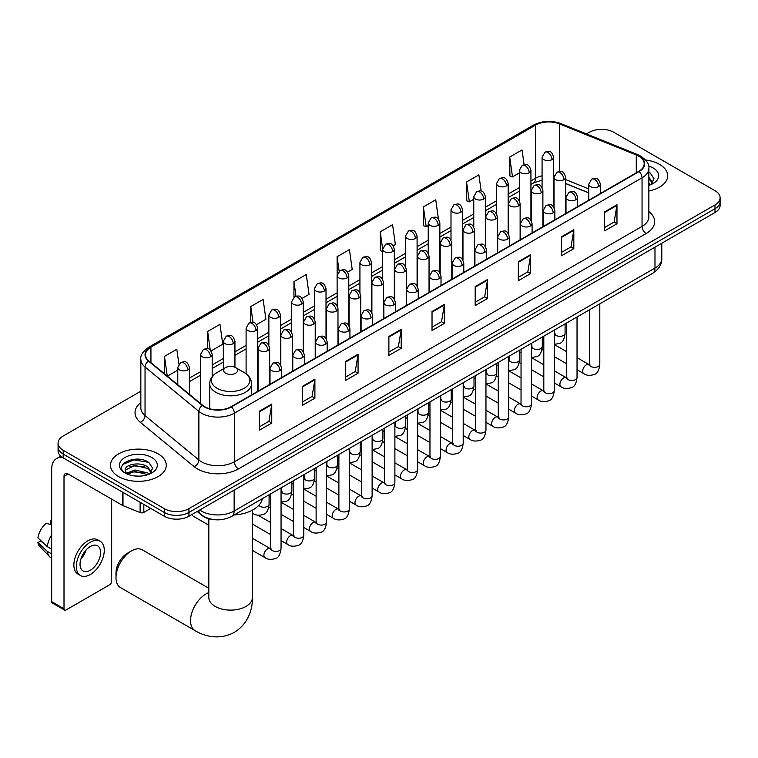 <?xml version="1.0" encoding="UTF-8"?>
<svg xmlns="http://www.w3.org/2000/svg" width="758" height="758" viewBox="0 0 758 758"><rect width="100%" height="100%" fill="white"/><g stroke="black" fill="none" stroke-linecap="round" stroke-linejoin="round"><path stroke-width="1.14" d="M588.767 192.939L565.658 183.607M215.064 519.751A17.434 10.062 180 0 1 201.998 515.478L197.156 511.489M140.846 391.194L63.179 436.03A17.434 10.062 0 0 0 58.072 443.155L58.072 450.745A17.434 10.062 0 0 0 63.179 457.86L164.278 516.236A17.434 10.062 0 0 0 188.941 516.236L714.993 212.524A17.434 10.062 0 0 0 720.1 205.399L720.1 201.609A17.434 10.062 0 0 1 714.993 208.725A17.434 10.062 0 0 0 720.1 201.609L720.1 197.81A17.434 10.062 0 0 0 714.993 190.694L613.895 132.318A17.434 10.062 0 0 0 589.231 132.318L586.446 133.929M58.072 443.155A17.434 10.062 0 0 0 63.179 450.271L164.278 508.637A17.434 10.062 0 0 0 188.941 508.637L188.941 512.436L714.993 208.725L188.941 512.436A17.434 10.062 0 0 1 164.278 512.436A17.434 10.062 0 0 0 188.941 512.436L188.941 516.236M63.179 450.271L63.179 454.07L164.278 512.436L63.179 454.07A17.434 10.062 0 0 1 58.072 446.945A17.434 10.062 0 0 0 63.179 454.07L63.179 457.86M659.507 164.353A27.894 16.108 0 0 0 645.579 159.985A27.894 16.108 0 0 1 659.507 164.353A27.894 16.108 0 0 1 667.684 175.742A27.894 16.108 0 0 0 659.507 164.353M158.119 453.834A27.894 16.108 0 0 0 127.714 450.337A27.894 16.108 0 0 0 110.488 465.223A27.894 16.108 0 0 0 118.665 476.611A27.894 16.108 0 0 0 149.07 480.098A27.894 16.108 0 0 0 166.286 465.223A27.894 16.108 0 0 0 158.119 453.834A27.894 16.108 0 0 0 127.714 450.337A27.894 16.108 0 0 0 110.488 465.223A27.894 16.108 0 0 0 118.665 476.611A27.894 16.108 0 0 0 149.07 480.098A27.894 16.108 0 0 0 166.286 465.223A27.894 16.108 0 0 0 158.119 453.834M638.757 156.167A18.599 10.735 180 0 1 644.205 163.756A18.599 10.735 180 0 1 638.757 171.355L231.067 406.733A18.599 10.735 180 0 1 202.68 405.293L148.852 360.912A18.599 10.735 180 0 1 145.489 354.753A18.599 10.735 180 0 1 150.937 347.164L535.584 125.089A18.599 10.735 180 0 1 559.404 123.886L636.275 154.964A18.599 10.735 180 0 1 638.757 156.167M639.089 155.977A19.064 11.01 0 0 0 636.54 154.746L559.669 123.668A19.064 11.01 0 0 0 535.262 124.899L150.615 346.974A19.064 11.01 0 0 0 148.473 361.073L202.301 405.454A19.064 11.01 0 0 0 231.398 406.923L639.089 171.545A19.064 11.01 0 0 0 639.089 155.977M259.425 411.187L259.425 430.174L271.752 423.059L271.752 404.071L259.425 411.187M259.425 426.801L268.919 421.325L271.705 404.706A4.652 2.681 -120 0 0 271.752 404.071M268.834 421.372L271.752 423.059M302.575 386.277L302.575 405.255L314.902 398.139L314.902 379.161L302.575 386.277M302.575 401.892L312.069 396.406L314.854 379.786A4.652 2.681 -120 0 0 314.902 379.161M311.993 396.453L314.902 398.139M345.733 361.367L345.733 380.345L358.06 373.23L358.06 354.242L345.733 361.367M345.733 376.982L355.227 371.496L358.013 354.877A4.652 2.681 -120 0 0 358.06 354.242M355.142 371.543L358.06 373.23M388.882 336.448L388.882 355.436L401.209 348.31L401.209 329.332L388.882 336.448M388.882 352.063L398.376 346.577L401.162 329.957A4.652 2.681 -120 0 0 401.209 329.332M398.291 346.633L401.209 348.31M604.647 211.88L604.647 230.858L616.974 223.743L616.974 204.764L604.647 211.88M604.647 227.495L614.141 222.009L616.927 205.39A4.652 2.681 -120 0 0 616.974 204.764M614.056 222.056L616.974 223.743M561.489 236.79L561.489 255.778L573.825 248.662L573.825 229.674L561.489 236.79M561.489 252.405L570.992 246.928L573.768 230.309A4.652 2.681 -120 0 0 573.825 229.674M570.907 246.975L573.825 248.662M518.339 261.709L518.339 280.687L530.666 273.572L530.666 254.593L518.339 261.709M518.339 277.324L527.833 271.838L530.619 255.219A4.652 2.681 -120 0 0 530.666 254.593M527.748 271.885L530.666 273.572M475.19 286.619L475.19 305.607L487.517 298.481L487.517 279.503L475.19 286.619M475.19 302.234L484.684 296.757L487.47 280.138A4.652 2.681 -120 0 0 487.517 279.503M484.599 296.804L487.517 298.481M432.032 311.538L432.032 330.516L444.368 323.401L444.368 304.413L432.032 311.538M432.032 327.153L441.535 321.667L444.311 305.048A4.652 2.681 -120 0 0 444.368 304.413M441.45 321.714L444.368 323.401M648.857 190.978A27.894 16.108 0 0 0 667.684 175.742A27.894 16.108 0 0 1 648.857 190.978M188.941 508.637L714.993 204.925A17.434 10.062 0 0 0 720.1 197.81M256.574 324.661L265.906 319.27L263.121 299.438L250.794 306.554L250.794 322.415M211.037 350.945L222.757 344.179L219.972 324.348L207.645 331.464L207.645 348.737M178.907 364.134L176.813 349.258L164.486 356.383L164.486 373.808M393.184 245.791L395.363 244.521L392.578 224.69L380.251 231.806L380.45 250.68M438.456 219.166L435.736 199.78L423.4 206.896L423.599 225.761M481.159 191.073L478.885 174.861L466.558 181.986L466.757 200.851M524.1 164.657L522.035 149.951L509.708 157.067L509.907 175.932M302.11 298.368L309.056 294.35L306.279 274.519L293.943 281.635L293.943 297.183M347.647 272.075L352.214 269.441L349.429 249.609L337.102 256.725L337.168 275.666M337.168 305.768L337.102 275.514M337.102 256.725L339.129 271.184M382.695 251.523L380.251 250.604M380.251 231.806L382.695 249.259A5.808 3.354 0 0 0 384.401 251.618A5.808 3.354 0 0 0 392.625 251.618A5.808 3.354 0 0 0 394.321 249.249C391.962 241.793 389.669 243.28 385.604 244.218A5.808 3.354 60 0 1 388.513 244.502A5.808 3.354 -120 0 1 392.625 251.618M423.4 206.896L426.185 226.727L428.232 225.543M426.185 226.727L423.4 225.695M466.558 181.986L469.344 201.817L473.769 199.259M469.344 201.817L466.558 200.775M509.708 157.067L512.493 176.898L519.306 172.966M512.493 176.898L509.708 175.865M293.943 281.635L295.99 296.198M250.794 306.554L253.02 322.415M207.645 331.464L210.25 350.092M167.347 376.167L177.789 370.141M164.486 356.383L167.253 376.082M648.857 183.341L650.61 184.725M648.857 184.857L649.35 185.189M648.857 177.315L652.846 182.678M648.857 178.822L652.543 183.066M648.857 185.35A18.95 10.944 0 0 0 653.178 183.474A18.95 10.944 0 0 0 653.178 168.011A18.95 10.944 0 0 0 648.64 166.068M651.056 184.535L654.021 178.708L650.269 173.051M648.857 172.341L650.013 172.881M115.993 577.624L115.993 572.877A15.984 9.229 -60 0 1 127.297 553.302L131.399 550.924A21.793 12.583 120 0 0 115.993 577.624A21.793 12.583 120 0 0 120.503 587.602L195.062 630.637A21.793 12.583 -60 0 1 191.717 613.175A21.793 12.583 -60 0 1 205.958 593.969A21.793 12.583 -60 0 1 208.82 592.623M225.685 373.249A6.974 4.027 0 0 0 235.548 373.249A6.974 4.027 0 0 0 235.548 367.554L244.209 372.557A19.225 11.095 0 0 1 244.209 388.248A19.225 11.095 0 0 1 217.025 388.248A19.225 11.095 0 0 1 217.025 372.557C212.287 375.371 209.843 379.104 209.691 383.756A20.921 12.081 0 0 0 215.822 392.303A20.921 12.081 0 0 0 238.618 394.918A20.921 12.081 0 0 0 251.533 383.756C251.381 379.104 248.937 375.371 244.209 372.557L235.548 367.554A6.974 4.027 0 0 0 225.685 367.554A6.974 4.027 0 0 0 225.685 373.249M234.08 514.985A31.969 18.457 0 0 0 262.391 498.641M208.82 588.246L142.305 549.844A21.793 12.583 120 0 0 131.399 550.924L127.297 553.302M208.82 525.209L193.517 516.378A5.23 3.023 -60 0 1 192.864 515.734A5.23 3.023 -60 0 1 192.437 514.218M143.831 504.43L143.831 512.38L150.719 508.4M62.98 457.747A23.252 13.426 -120 0 0 56.49 458.609A23.252 13.426 -120 0 0 51.677 469.249L51.677 601.653L64.004 608.778L64.004 476.375A5.808 3.354 60 0 1 65.207 473.712A5.808 3.354 60 0 1 68.116 473.996L122.597 505.453L122.597 492.169M64.004 608.778A2.909 1.677 120 0 0 64.601 610.105L52.274 602.989A2.909 1.677 -60 0 1 51.677 601.653M64.601 610.105A2.909 1.677 120 0 0 66.06 609.963L109.626 584.806A2.909 1.677 120 0 0 111.672 581.253L111.672 499.152M143.831 512.38A2.909 1.677 180 0 1 140.116 512.569L122.986 505.643A2.909 1.677 180 0 1 122.597 505.453M90.306 570.243A14.535 8.385 120 0 0 99.8 557.433A14.535 8.385 120 0 0 97.574 545.788A14.535 8.385 120 0 0 90.306 546.509A14.535 8.385 120 0 0 80.812 559.319A14.535 8.385 120 0 0 83.039 570.964A14.535 8.385 120 0 0 90.306 570.243M80.916 558.978A14.535 8.385 120 0 0 86.128 549.948M51.677 521.248L50.445 520.879L50.445 523.797L51.677 524.508M100.189 541.259L97.725 539.838A19.765 11.408 120 0 0 87.843 540.814A19.765 11.408 120 0 0 74.928 558.229A19.765 11.408 120 0 0 77.96 574.062L80.424 575.493A19.765 11.408 120 0 0 90.306 574.507A19.765 11.408 120 0 0 103.211 557.102A19.765 11.408 120 0 0 100.189 541.259A19.765 11.408 120 0 0 90.306 542.245A19.765 11.408 120 0 0 77.392 559.65A19.765 11.408 120 0 0 80.424 575.493M51.677 534.835A19.177 11.076 120 0 0 47.309 546.66L37.9 537.858A15.113 8.726 120 0 1 46.333 523.247L51.677 524.868M51.677 549.18L47.309 546.66M42.988 542.624L40.43 541.146L37.9 542.605L47.309 551.407L51.677 553.927M47.309 551.407A19.177 11.076 120 0 0 49.677 556.76A19.177 11.076 120 0 0 51.127 557.897L51.677 558.22M51.677 520.538A15.113 8.726 120 0 0 50.445 520.879M37.9 542.605A15.113 8.726 120 0 0 39.691 546.357L49.677 556.76M135.237 476.005L139.624 476.138M126.529 473.229L134.99 469.998L147.677 472.964L149.212 474.195M127.306 474.034L134.99 471.504L147.952 474.66M126.662 473.807L125.307 470.633A13.132 7.58 0 0 0 127.429 474.138M151.448 472.149L147.677 466.937C139.794 461.054 123.573 464.692 125.307 470.633L125.259 470.055M125.335 470.813L125.705 469.837L134.99 465.478L147.677 468.444L151.155 472.547M149.667 474.015L152.633 468.188L148.881 462.522C135.587 452.971 111.957 465.564 125.601 473.286L126.273 473.693M151.79 457.481A18.95 10.944 0 0 0 124.994 457.481A18.95 10.944 0 0 0 124.994 472.954A18.95 10.944 0 0 0 151.79 472.954A18.95 10.944 0 0 0 151.79 457.481M122.834 464.427L133.958 459.86L148.625 462.352M129.779 466.644L133.958 465.886L144.427 466.786M129.779 472.67L133.958 471.912L144.427 472.812M199.705 510.02A23.252 13.426 0 0 0 201.268 511.015A23.252 13.426 0 0 0 234.146 511.015L654.988 268.048A23.252 13.426 0 0 0 661.8 258.554C661.971 264.324 658.901 269.261 652.581 273.363L231.74 516.34A11.626 6.708 60 0 0 234.146 511.015L234.146 490.132M654.988 247.165L654.988 268.048A11.626 6.708 60 0 1 652.581 273.363M198.767 510.56A11.626 7.779 129.5 0 0 200.794 514.341L197.26 511.432M714.993 212.524L714.993 204.925M164.278 516.236L164.278 508.637M648.857 211.586A29.06 16.78 180 0 1 646.157 233.521L238.467 468.899A5.808 3.354 60 0 1 234.355 461.783L642.045 226.405A23.252 13.426 0 0 0 648.857 216.911L648.857 168.314A23.252 13.426 180 0 1 642.045 177.808A5.808 3.354 -120 0 0 639.089 171.545M238.467 468.899A29.06 16.78 180 0 1 197.364 468.899A29.06 16.78 180 0 1 194.105 466.653L140.287 422.282A29.06 16.78 180 0 1 140.846 402.583M201.476 461.783A23.252 13.426 0 0 0 234.355 461.783L234.355 413.186A23.252 13.426 180 0 1 198.871 411.395L145.043 367.014A23.252 13.426 180 0 1 140.846 359.311L140.846 407.908A23.252 13.426 0 0 0 145.043 415.611L198.871 459.983A23.252 13.426 0 0 0 201.476 461.783M648.857 168.314C649.625 164.685 646.962 160.63 640.842 156.167L637.781 154.679A5.808 2.719 112 0 0 636.54 154.746M637.781 154.679L560.92 123.601C551.293 120.2 542.15 120.693 533.499 125.089A5.808 3.354 60 0 1 535.262 124.899M150.615 346.974A5.808 3.354 -120 0 0 148.852 347.164C142.826 351.494 140.154 355.549 140.846 359.311M148.473 361.073A5.808 3.885 129.5 0 0 145.043 367.014L145.043 415.611A5.808 3.885 -50.5 0 1 140.287 422.282M560.92 123.601A5.808 2.719 112 0 0 559.669 123.668M202.301 405.454A5.808 3.885 129.5 0 0 198.871 411.395L198.871 459.983A5.808 3.885 -50.5 0 1 194.105 466.653M231.398 406.923A5.808 3.354 60 0 1 234.355 413.186L642.045 177.808L642.045 226.405A5.808 3.354 60 0 0 646.157 233.521M150.937 347.164L150.937 362.637M636.275 154.964L636.275 172.786M559.404 123.886L559.404 171.488M588.767 188.903L565.658 179.57M554.288 175.591A18.599 10.735 0 0 0 553.7 175.486M542.074 175.809A18.599 10.735 0 0 0 535.584 178.244L530.932 180.925M535.584 125.089L535.584 178.244A10.46 6.036 60 0 1 533.424 183.029L530.932 184.469M519.306 187.643L508.163 194.076M496.537 200.785L485.395 207.218M473.769 213.927L462.626 220.36M451.001 227.078L439.858 233.511M428.232 240.22L417.089 246.653M405.464 253.361L394.321 259.795M382.695 266.513L371.553 272.946M359.927 279.655L348.784 286.088M337.168 292.796L326.016 299.23M314.399 305.948L303.247 312.381M291.631 319.09L280.479 325.523M268.863 332.231L257.711 338.674M246.094 345.383L234.942 351.816M223.326 358.525L212.174 364.958M200.557 371.676L189.415 378.109M432.032 312.135L444.311 305.048M475.19 287.225L487.47 280.138M518.339 262.306L530.619 255.219M561.489 237.396L573.768 230.309M604.647 212.477L616.927 205.39M388.882 337.054L401.162 329.957M345.733 361.964L358.013 354.877M302.575 386.883L314.854 379.786M259.425 411.793L271.705 404.706M252.405 510.134L252.405 597.531A21.793 12.583 180 0 1 246.028 606.428A21.793 12.583 180 0 1 215.206 606.428A21.793 12.583 180 0 1 208.82 597.531L208.867 598.375M598.687 186.563A5.808 3.354 0 0 0 600.393 184.185C598.034 176.737 595.741 178.215 591.666 179.153A5.808 3.354 60 0 1 594.575 179.447A5.808 3.354 -120 0 1 598.687 186.563A5.808 3.354 0 0 1 590.463 186.563A5.808 3.354 0 0 1 588.767 184.185L591.666 179.153M577.037 369.733L583.745 373.609A5.23 3.023 -60 0 1 582.94 369.411A5.23 3.023 -60 0 1 586.36 364.806A5.23 3.023 -60 0 1 586.588 364.683A5.23 3.023 -60 0 1 588.975 364.551L577.037 357.653M589.648 365.072L589.174 365.46L589.345 364.333A5.23 3.023 -0 0 0 590.88 366.465A5.23 3.023 -0 0 0 598.034 366.597A5.23 3.023 -0 0 0 599.805 364.333C599.095 370.406 597.209 373.798 594.168 374.509C589.79 375.835 586.322 375.542 583.745 373.609M575.919 199.705A5.808 3.354 0 0 0 577.624 197.336C575.265 189.879 572.972 191.367 568.898 192.305A5.808 3.354 60 0 1 571.807 192.589A5.808 3.354 -120 0 1 575.919 199.705A5.808 3.354 0 0 1 567.695 199.705A5.808 3.354 0 0 1 565.999 197.336L568.898 192.305M554.269 382.885L560.977 386.751A5.23 3.023 -60 0 1 560.171 382.563A5.23 3.023 -60 0 1 563.592 377.948A5.23 3.023 -60 0 1 563.819 377.825A5.23 3.023 -60 0 1 566.207 377.692L554.269 370.804M566.88 378.223L566.406 378.602L566.577 377.475A5.23 3.023 -0 0 0 568.112 379.616A5.23 3.023 -0 0 0 575.265 379.739A5.23 3.023 -0 0 0 577.037 377.475C576.326 383.548 574.441 386.94 571.399 387.651C567.022 388.987 563.554 388.683 560.977 386.751M553.15 212.856A5.808 3.354 0 0 0 554.856 210.478C552.497 203.021 550.204 204.508 546.13 205.446A5.808 3.354 60 0 1 549.038 205.731A5.808 3.354 -120 0 1 553.15 212.856A5.808 3.354 0 0 1 544.926 212.856A5.808 3.354 0 0 1 543.23 210.478L546.13 205.446M531.5 396.027L538.208 399.902A5.23 3.023 -60 0 1 537.403 395.704A5.23 3.023 -60 0 1 540.824 391.1A5.23 3.023 -60 0 1 541.051 390.967A5.23 3.023 -60 0 1 543.439 390.834L531.5 383.946M544.111 391.365L543.638 391.753L543.808 390.626A5.23 3.023 -0 0 0 545.343 392.758A5.23 3.023 -0 0 0 552.497 392.89A5.23 3.023 -0 0 0 554.269 390.626C553.558 396.699 551.672 400.091 548.631 400.802C544.253 402.128 540.786 401.825 538.208 399.902M530.382 225.998A5.808 3.354 0 0 0 532.088 223.619C529.728 216.172 527.435 217.65 523.361 218.588A5.808 3.354 60 0 1 526.27 218.882A5.808 3.354 -120 0 1 530.382 225.998A5.808 3.354 0 0 1 522.158 225.998A5.808 3.354 0 0 1 520.462 223.619L523.361 218.588M508.732 409.168L515.44 413.044A5.23 3.023 -60 0 1 514.635 408.846A5.23 3.023 -60 0 1 518.055 404.241A5.23 3.023 -60 0 1 518.283 404.118A5.23 3.023 -60 0 1 520.67 403.986L508.732 397.097M521.343 404.507L520.869 404.895L521.04 403.768A5.23 3.023 -0 0 0 522.575 405.9A5.23 3.023 -0 0 0 529.728 406.032A5.23 3.023 -0 0 0 531.5 403.768C530.79 409.841 528.904 413.233 525.862 413.944C521.485 415.27 518.017 414.977 515.44 413.044M507.614 239.14A5.808 3.354 0 0 0 509.319 236.771C506.96 229.314 504.667 230.802 500.602 231.74A5.808 3.354 60 0 1 503.501 232.024A5.808 3.354 -120 0 1 507.614 239.14A5.808 3.354 0 0 1 499.389 239.14A5.808 3.354 0 0 1 497.693 236.771L500.602 231.74M485.963 422.32L492.672 426.185A5.23 3.023 -60 0 1 491.866 421.998A5.23 3.023 -60 0 1 495.287 417.383A5.23 3.023 -60 0 1 495.514 417.26A5.23 3.023 -60 0 1 497.902 417.127L485.963 410.239M498.575 417.658L498.101 418.037L498.271 416.909A5.23 3.023 -0 0 0 499.806 419.051A5.23 3.023 -0 0 0 506.96 419.174A5.23 3.023 -0 0 0 508.732 416.909C508.021 422.983 506.136 426.375 503.094 427.086C498.717 428.422 495.249 428.118 492.672 426.185M484.845 252.291A5.808 3.354 0 0 0 486.551 249.913C484.191 242.456 481.899 243.943 477.834 244.881A5.808 3.354 60 0 1 480.733 245.166A5.808 3.354 -120 0 1 484.845 252.291A5.808 3.354 0 0 1 476.621 252.291A5.808 3.354 0 0 1 474.925 249.913L477.834 244.881M463.195 435.462L469.903 439.337A5.23 3.023 -60 0 1 469.098 435.139A5.23 3.023 -60 0 1 472.518 430.535A5.23 3.023 -60 0 1 472.746 430.402A5.23 3.023 -60 0 1 475.133 430.269L463.195 423.381M475.806 430.8L475.332 431.188L475.503 430.061A5.23 3.023 -0 0 0 477.038 432.193A5.23 3.023 -0 0 0 484.191 432.325A5.23 3.023 -0 0 0 485.963 430.061C485.253 436.134 483.367 439.526 480.326 440.237C475.948 441.563 472.48 441.26 469.903 439.337M462.077 265.433A5.808 3.354 0 0 0 463.782 263.064C461.423 255.607 459.13 257.085 455.065 258.023A5.808 3.354 60 0 1 457.965 258.317A5.808 3.354 -120 0 1 462.077 265.433A5.808 3.354 0 0 1 453.862 265.433A5.808 3.354 0 0 1 452.156 263.064L455.065 258.023M440.426 448.613L447.135 452.479A5.23 3.023 -60 0 1 446.329 448.291A5.23 3.023 -60 0 1 449.75 443.676A5.23 3.023 -60 0 1 449.977 443.553A5.23 3.023 -60 0 1 452.365 443.421L440.426 436.532M453.038 443.942L452.564 444.33L452.734 443.203A5.23 3.023 -0 0 0 454.269 445.334A5.23 3.023 -0 0 0 461.423 445.467A5.23 3.023 -0 0 0 463.195 443.203C462.484 449.276 460.599 452.668 457.557 453.379C453.18 454.705 449.712 454.412 447.135 452.479M439.308 278.574A5.808 3.354 0 0 0 441.014 276.206C438.655 268.749 436.362 270.236 432.297 271.174A5.808 3.354 60 0 1 435.196 271.459A5.808 3.354 -120 0 1 439.308 278.574A5.808 3.354 0 0 1 431.094 278.574A5.808 3.354 0 0 1 429.388 276.206L432.297 271.174M417.658 461.755L424.366 465.62A5.23 3.023 -60 0 1 423.561 461.433A5.23 3.023 -60 0 1 426.981 456.818A5.23 3.023 -60 0 1 427.209 456.695A5.23 3.023 -60 0 1 429.596 456.562L417.658 449.674M430.269 457.093L429.795 457.481L429.966 456.344A5.23 3.023 -0 0 0 431.501 458.486A5.23 3.023 -0 0 0 438.655 458.609A5.23 3.023 -0 0 0 440.426 456.344C439.716 462.418 437.83 465.81 434.789 466.53C430.411 467.857 426.944 467.553 424.366 465.62M416.54 291.726A5.808 3.354 0 0 0 418.245 289.348C415.886 281.891 413.593 283.378 409.528 284.316A5.808 3.354 60 0 1 412.428 284.601A5.808 3.354 -120 0 1 416.54 291.726A5.808 3.354 0 0 1 408.325 291.726A5.808 3.354 0 0 1 406.62 289.348L409.528 284.316M394.89 474.896L401.598 478.772A5.23 3.023 -60 0 1 400.793 474.574A5.23 3.023 -60 0 1 404.213 469.969A5.23 3.023 -60 0 1 404.44 469.837A5.23 3.023 -60 0 1 406.828 469.704L394.89 462.816M407.501 470.235L407.037 470.623L407.198 469.496A5.23 3.023 -0 0 0 408.733 471.628A5.23 3.023 -0 0 0 415.886 471.76A5.23 3.023 -0 0 0 417.658 469.496C416.947 475.569 415.062 478.961 412.02 479.672C407.643 480.998 404.175 480.695 401.598 478.772M393.772 304.868A5.808 3.354 0 0 0 395.477 302.499C393.118 295.042 390.825 296.52 386.76 297.458A5.808 3.354 60 0 1 389.659 297.752A5.808 3.354 -120 0 1 393.772 304.868A5.808 3.354 0 0 1 385.557 304.868A5.808 3.354 0 0 1 383.851 302.499L386.76 297.458M372.121 488.048L378.829 491.914A5.23 3.023 -60 0 1 378.024 487.726A5.23 3.023 -60 0 1 381.445 483.111A5.23 3.023 -60 0 1 381.672 482.988A5.23 3.023 -60 0 1 384.06 482.855L372.121 475.967M384.732 483.377L384.268 483.765L384.429 482.638A5.23 3.023 -0 0 0 385.964 484.769A5.23 3.023 -0 0 0 393.118 484.902A5.23 3.023 -0 0 0 394.89 482.638C394.179 488.711 392.293 492.103 389.252 492.814C384.875 494.15 381.407 493.846 378.829 491.914M371.003 318.009A5.808 3.354 0 0 0 372.709 315.641C370.349 308.184 368.056 309.671 363.992 310.609A5.808 3.354 60 0 1 366.891 310.894A5.808 3.354 -120 0 1 371.003 318.009A5.808 3.354 0 0 1 362.788 318.009A5.808 3.354 0 0 1 361.083 315.641L363.992 310.609M349.353 501.19L356.061 505.055A5.23 3.023 -60 0 1 355.256 500.867A5.23 3.023 -60 0 1 358.676 496.253A5.23 3.023 -60 0 1 358.904 496.13A5.23 3.023 -60 0 1 361.291 495.997L349.353 489.109M361.964 496.528L361.5 496.916L361.661 495.779A5.23 3.023 -0 0 0 363.196 497.921A5.23 3.023 -0 0 0 370.349 498.044A5.23 3.023 -0 0 0 372.121 495.779C371.411 501.853 369.525 505.245 366.484 505.965C362.106 507.291 358.638 506.988 356.061 505.055M348.235 331.161A5.808 3.354 0 0 0 349.94 328.783C347.581 321.326 345.288 322.813 341.223 323.751A5.808 3.354 60 0 1 344.123 324.036A5.808 3.354 -120 0 1 348.235 331.161A5.808 3.354 0 0 1 340.02 331.161A5.808 3.354 0 0 1 338.314 328.783L341.223 323.751M326.584 514.331L333.293 518.207A5.23 3.023 -60 0 1 332.487 514.009A5.23 3.023 -60 0 1 335.908 509.404A5.23 3.023 -60 0 1 336.135 509.272A5.23 3.023 -60 0 1 338.523 509.139L326.584 502.251M339.196 509.67L338.731 510.058L338.892 508.931A5.23 3.023 -0 0 0 340.427 511.063A5.23 3.023 -0 0 0 347.581 511.195A5.23 3.023 -0 0 0 349.353 508.931C348.642 515.004 346.757 518.396 343.715 519.107C339.338 520.433 335.87 520.13 333.293 518.207M325.466 344.303A5.808 3.354 0 0 0 327.172 341.934C324.812 334.477 322.52 335.955 318.455 336.893A5.808 3.354 60 0 1 321.354 337.187A5.808 3.354 -120 0 1 325.466 344.303A5.808 3.354 0 0 1 317.251 344.303A5.808 3.354 0 0 1 315.546 341.934L318.455 336.893M303.816 527.483L310.524 531.349A5.23 3.023 -60 0 1 309.719 527.161A5.23 3.023 -60 0 1 313.139 522.546A5.23 3.023 -60 0 1 313.367 522.423A5.23 3.023 -60 0 1 315.754 522.29L303.816 515.402M316.427 522.812L315.963 523.2L316.124 522.072A5.23 3.023 -0 0 0 317.659 524.204A5.23 3.023 -0 0 0 324.812 524.337A5.23 3.023 -0 0 0 326.584 522.072C325.874 528.146 323.988 531.538 320.947 532.249C316.579 533.585 313.101 533.281 310.524 531.349M302.698 357.444A5.808 3.354 0 0 0 304.403 355.076C302.044 347.619 299.751 349.106 295.686 350.044A5.808 3.354 60 0 1 298.586 350.329A5.808 3.354 -120 0 1 302.698 357.444A5.808 3.354 0 0 1 294.483 357.444A5.808 3.354 0 0 1 292.777 355.076L295.686 350.044M281.057 540.625L287.756 544.49A5.23 3.023 -60 0 1 286.95 540.302A5.23 3.023 -60 0 1 290.371 535.688A5.23 3.023 -60 0 1 290.598 535.565A5.23 3.023 -60 0 1 292.986 535.432L281.057 528.544M293.659 535.963L293.194 536.351L293.355 535.214A5.23 3.023 -0 0 0 294.89 537.356A5.23 3.023 -0 0 0 302.054 537.479A5.23 3.023 -0 0 0 303.816 535.214C303.105 541.288 301.22 544.689 298.178 545.4C293.81 546.726 290.333 546.423 287.756 544.49M279.929 370.596A5.808 3.354 0 0 0 281.635 368.217C279.276 360.761 276.983 362.248 272.918 363.186A5.808 3.354 60 0 1 275.817 363.47A5.808 3.354 -120 0 1 279.929 370.596A5.808 3.354 0 0 1 271.715 370.596A5.808 3.354 0 0 1 270.009 368.217L272.918 363.186M252.405 550.374L264.987 557.642A5.23 3.023 -60 0 1 264.182 553.444A5.23 3.023 -60 0 1 267.602 548.839A5.23 3.023 -60 0 1 267.83 548.716A5.23 3.023 -60 0 1 270.218 548.574L252.405 538.294M270.89 549.105L270.426 549.493L270.587 548.366A5.23 3.023 -0 0 0 272.122 550.498A5.23 3.023 -0 0 0 279.285 550.63A5.23 3.023 -0 0 0 281.057 548.366C280.337 554.439 278.451 557.831 275.41 558.542C271.042 559.868 267.565 559.565 264.987 557.642M563.961 179.655A5.808 3.354 0 0 0 565.658 177.287C563.298 169.83 561.005 171.317 556.94 172.246A5.808 3.354 60 0 1 559.849 172.54A5.808 3.354 -120 0 1 563.961 179.655A5.808 3.354 0 0 1 555.737 179.655A5.808 3.354 0 0 1 554.041 177.287L556.94 172.246M554.913 334.06L554.449 334.449L554.619 333.321A5.23 3.023 -0 0 0 556.154 335.453A5.23 3.023 -0 0 0 563.308 335.586A5.23 3.023 -0 0 0 565.08 333.321C564.359 339.394 562.483 342.787 559.432 343.497L554.269 344.369M541.193 192.797A5.808 3.354 0 0 0 542.889 190.429C540.53 182.972 538.237 184.459 534.172 185.397A5.808 3.354 60 0 1 537.081 185.682A5.808 3.354 -120 0 1 541.193 192.797A5.808 3.354 0 0 1 532.969 192.797A5.808 3.354 0 0 1 531.273 190.429L534.172 185.397M532.154 347.211L531.68 347.59L531.851 346.463A5.23 3.023 -0 0 0 533.386 348.604A5.23 3.023 -0 0 0 540.539 348.727A5.23 3.023 -0 0 0 542.311 346.463C541.591 352.536 539.715 355.928 536.664 356.639L531.5 357.511M518.425 205.949A5.808 3.354 0 0 0 520.121 203.57C517.761 196.123 515.468 197.601 511.404 198.539A5.808 3.354 60 0 1 514.312 198.833A5.808 3.354 -120 0 1 518.425 205.949A5.808 3.354 0 0 1 510.2 205.949A5.808 3.354 0 0 1 508.504 203.57L511.404 198.539M509.385 360.353L508.912 360.742L509.082 359.605A5.23 3.023 -0 0 0 510.617 361.746A5.23 3.023 -0 0 0 517.771 361.879A5.23 3.023 -0 0 0 519.543 359.605C518.823 365.688 516.947 369.08 513.896 369.79L508.732 370.653M495.656 219.09A5.808 3.354 0 0 0 497.352 216.722C494.993 209.265 492.709 210.752 488.635 211.69A5.808 3.354 60 0 1 491.544 211.975A5.808 3.354 -120 0 1 495.656 219.09A5.808 3.354 0 0 1 487.432 219.09A5.808 3.354 0 0 1 485.736 216.722L488.635 211.69M486.617 373.495L486.143 373.884L486.314 372.756A5.23 3.023 -0 0 0 487.849 374.888A5.23 3.023 -0 0 0 495.002 375.021A5.23 3.023 -0 0 0 496.774 372.756C496.054 378.829 494.178 382.221 491.127 382.932L485.963 383.804M472.888 232.242A5.808 3.354 0 0 0 474.584 229.863C472.234 222.407 469.941 223.894 465.867 224.832A5.808 3.354 60 0 1 468.776 225.117A5.808 3.354 -120 0 1 472.888 232.242A5.808 3.354 0 0 1 464.663 232.242A5.808 3.354 0 0 1 462.967 229.863L465.867 224.832M463.849 386.646L463.375 387.025L463.545 385.898A5.23 3.023 -0 0 0 465.08 388.039A5.23 3.023 -0 0 0 472.234 388.162A5.23 3.023 -0 0 0 474.006 385.898C473.286 391.971 471.41 395.363 468.359 396.074L463.195 396.946M450.119 245.384A5.808 3.354 0 0 0 451.815 243.005C449.466 235.558 447.173 237.036 443.098 237.974A5.808 3.354 60 0 1 446.007 238.268A5.808 3.354 -120 0 1 450.119 245.384A5.808 3.354 0 0 1 441.895 245.384A5.808 3.354 0 0 1 440.199 243.005L443.098 237.974M441.08 399.788L440.606 400.177L440.777 399.049A5.23 3.023 -0 0 0 442.312 401.181A5.23 3.023 -0 0 0 449.466 401.314A5.23 3.023 -0 0 0 451.237 399.049C450.517 405.123 448.641 408.515 445.6 409.225L440.426 410.087M427.351 258.525A5.808 3.354 0 0 0 429.047 256.157C426.697 248.7 424.404 250.187 420.33 251.125A5.808 3.354 60 0 1 423.239 251.41A5.808 3.354 -120 0 1 427.351 258.525A5.808 3.354 0 0 1 419.127 258.525A5.808 3.354 0 0 1 417.431 256.157L420.33 251.125M418.312 412.93L417.838 413.318L418.009 412.191A5.23 3.023 -0 0 0 419.544 414.323A5.23 3.023 -0 0 0 426.697 414.455A5.23 3.023 -0 0 0 428.469 412.191C427.749 418.264 425.873 421.656 422.831 422.367L417.658 423.239M404.582 271.677A5.808 3.354 0 0 0 406.288 269.298C403.929 261.842 401.636 263.329 397.562 264.267A5.808 3.354 60 0 1 400.47 264.551A5.808 3.354 -120 0 1 404.582 271.677A5.808 3.354 0 0 1 396.358 271.677A5.808 3.354 0 0 1 394.662 269.298L397.562 264.267M395.543 426.081L395.07 426.46L395.24 425.333A5.23 3.023 -0 0 0 396.775 427.474A5.23 3.023 -0 0 0 403.929 427.597A5.23 3.023 -0 0 0 405.701 425.333C404.98 431.406 403.104 434.798 400.063 435.509L394.89 436.381M381.814 284.819A5.808 3.354 0 0 0 383.52 282.44C381.16 274.993 378.867 276.471 374.793 277.409A5.808 3.354 60 0 1 377.702 277.703A5.808 3.354 -120 0 1 381.814 284.819A5.808 3.354 0 0 1 373.59 284.819A5.808 3.354 0 0 1 371.894 282.44L374.793 277.409M372.775 439.223L372.301 439.612L372.472 438.484A5.23 3.023 -0 0 0 374.007 440.616A5.23 3.023 -0 0 0 381.16 440.749A5.23 3.023 -0 0 0 382.932 438.484C382.221 444.558 380.336 447.95 377.294 448.66L372.121 449.522M359.046 297.96A5.808 3.354 0 0 0 360.751 295.592C358.392 288.135 356.099 289.622 352.025 290.56A5.808 3.354 60 0 1 354.934 290.845A5.808 3.354 -120 0 1 359.046 297.96A5.808 3.354 0 0 1 350.821 297.96A5.808 3.354 0 0 1 349.125 295.592L352.025 290.56M350.006 452.365L349.533 452.753L349.703 451.626A5.23 3.023 -0 0 0 351.238 453.758A5.23 3.023 -0 0 0 358.392 453.89A5.23 3.023 -0 0 0 360.164 451.626C359.453 457.699 357.568 461.091 354.526 461.802L349.353 462.674M336.277 311.112A5.808 3.354 0 0 0 337.983 308.733C335.623 301.277 333.331 302.764 329.256 303.702A5.808 3.354 60 0 1 332.165 303.986A5.808 3.354 -120 0 1 336.277 311.112A5.808 3.354 0 0 1 328.053 311.112A5.808 3.354 0 0 1 326.357 308.733L329.256 303.702M327.238 465.516L326.764 465.895L326.935 464.768A5.23 3.023 -0 0 0 328.47 466.909A5.23 3.023 -0 0 0 335.623 467.032A5.23 3.023 -0 0 0 337.395 464.768C336.685 470.841 334.799 474.233 331.758 474.944L326.584 475.816M313.509 324.253A5.808 3.354 0 0 0 315.214 321.885C312.855 314.428 310.562 315.906 306.488 316.844A5.808 3.354 60 0 1 309.397 317.138A5.808 3.354 -120 0 1 313.509 324.253A5.808 3.354 0 0 1 305.284 324.253A5.808 3.354 0 0 1 303.588 321.885L306.488 316.844M304.47 478.658L303.996 479.047L304.166 477.919A5.23 3.023 -0 0 0 305.701 480.051A5.23 3.023 -0 0 0 312.855 480.184A5.23 3.023 -0 0 0 314.627 477.919C313.916 483.992 312.031 487.385 308.989 488.095L303.816 488.957M290.74 337.395A5.808 3.354 0 0 0 292.446 335.027C290.087 327.57 287.794 329.057 283.729 329.995A5.808 3.354 60 0 1 286.628 330.28A5.808 3.354 -120 0 1 290.74 337.395A5.808 3.354 0 0 1 282.516 337.395A5.808 3.354 0 0 1 280.82 335.027L283.729 329.995M281.701 491.8L281.227 492.188L281.398 491.061A5.23 3.023 -0 0 0 282.933 493.193A5.23 3.023 -0 0 0 290.087 493.325A5.23 3.023 -0 0 0 291.858 491.061C291.148 497.134 289.262 500.526 286.221 501.237L281.057 502.109M267.972 350.547A5.808 3.354 0 0 0 269.677 348.168C267.318 340.712 265.025 342.199 260.96 343.137A5.808 3.354 60 0 1 263.86 343.421A5.808 3.354 -120 0 1 267.972 350.547A5.808 3.354 0 0 1 259.748 350.547A5.808 3.354 0 0 1 258.052 348.168L260.96 343.137M258.923 505.207A5.23 3.023 -0 0 0 260.165 506.344A5.23 3.023 -0 0 0 267.318 506.467A5.23 3.023 -0 0 0 269.09 504.203C268.379 510.276 266.494 513.668 263.452 514.388C259.075 515.715 255.607 515.412 253.03 513.479A5.23 3.023 -60 0 1 252.405 512.891M551.995 159.606A5.808 3.354 0 0 0 553.7 157.238C551.341 149.781 549.048 151.268 544.983 152.197A5.808 3.354 60 0 1 547.892 152.491A5.808 3.354 -120 0 1 551.995 159.606A5.808 3.354 0 0 1 543.78 159.606A5.808 3.354 0 0 1 542.074 157.238L544.983 152.197M529.226 172.748A5.808 3.354 0 0 0 530.932 170.379C528.572 162.923 526.279 164.41 522.215 165.348A5.808 3.354 60 0 1 525.123 165.632A5.808 3.354 -120 0 1 529.226 172.748A5.808 3.354 0 0 1 521.011 172.748A5.808 3.354 0 0 1 519.306 170.379L522.215 165.348M506.467 185.899A5.808 3.354 0 0 0 508.163 183.521C505.804 176.064 503.511 177.552 499.446 178.49A5.808 3.354 60 0 1 502.355 178.774A5.808 3.354 -120 0 1 506.467 185.899A5.808 3.354 0 0 1 498.243 185.899A5.808 3.354 0 0 1 496.537 183.521L499.446 178.49M483.699 199.041A5.808 3.354 0 0 0 485.395 196.673C483.036 189.216 480.743 190.703 476.678 191.632A5.808 3.354 60 0 1 479.587 191.926A5.808 3.354 -120 0 1 483.699 199.041A5.808 3.354 0 0 1 475.474 199.041A5.808 3.354 0 0 1 473.769 196.673L476.678 191.632M460.93 212.183A5.808 3.354 0 0 0 462.626 209.814C460.267 202.358 457.974 203.845 453.909 204.783A5.808 3.354 60 0 1 456.818 205.067A5.808 3.354 -120 0 1 460.93 212.183A5.808 3.354 0 0 1 452.706 212.183A5.808 3.354 0 0 1 451.001 209.814L453.909 204.783M438.162 225.334A5.808 3.354 0 0 0 439.858 222.956C437.499 215.509 435.206 216.987 431.141 217.925A5.808 3.354 60 0 1 434.05 218.209A5.808 3.354 -120 0 1 438.162 225.334A5.808 3.354 0 0 1 429.938 225.334A5.808 3.354 0 0 1 428.232 222.956L431.141 217.925M415.393 238.476A5.808 3.354 0 0 0 417.089 236.108C414.73 228.651 412.437 230.138 408.373 231.067A5.808 3.354 60 0 1 411.281 231.361A5.808 3.354 -120 0 1 415.393 238.476A5.808 3.354 0 0 1 407.169 238.476A5.808 3.354 0 0 1 405.464 236.108L408.373 231.067M369.857 264.769A5.808 3.354 0 0 0 371.553 262.391C369.193 254.944 366.9 256.422 362.836 257.36A5.808 3.354 60 0 1 365.744 257.654A5.808 3.354 -120 0 1 369.857 264.769A5.808 3.354 0 0 1 361.632 264.769A5.808 3.354 0 0 1 359.927 262.391L362.836 257.36M347.088 277.911A5.808 3.354 0 0 0 348.784 275.542C346.425 268.086 344.132 269.573 340.067 270.502A5.808 3.354 60 0 1 342.976 270.796A5.808 3.354 -120 0 1 347.088 277.911A5.808 3.354 0 0 1 338.864 277.911A5.808 3.354 0 0 1 337.168 275.542L340.067 270.502M324.32 291.063A5.808 3.354 0 0 0 326.016 288.684C323.657 281.227 321.364 282.715 317.299 283.653A5.808 3.354 60 0 1 320.208 283.937A5.808 3.354 -120 0 1 324.32 291.063A5.808 3.354 0 0 1 316.095 291.063A5.808 3.354 0 0 1 314.399 288.684L317.299 283.653M301.551 304.204A5.808 3.354 0 0 0 303.247 301.826C300.888 294.379 298.595 295.857 294.53 296.795A5.808 3.354 60 0 1 297.439 297.089A5.808 3.354 -120 0 1 301.551 304.204A5.808 3.354 0 0 1 293.327 304.204A5.808 3.354 0 0 1 291.631 301.826L294.53 296.795M278.783 317.346A5.808 3.354 0 0 0 280.479 314.977C278.12 307.521 275.836 309.008 271.762 309.946A5.808 3.354 60 0 1 274.671 310.23A5.808 3.354 -120 0 1 278.783 317.346A5.808 3.354 0 0 1 270.559 317.346A5.808 3.354 0 0 1 268.863 314.977L271.762 309.946M256.014 330.497A5.808 3.354 0 0 0 257.711 328.119C255.361 320.662 253.068 322.15 248.994 323.088A5.808 3.354 60 0 1 251.902 323.372A5.808 3.354 -120 0 1 256.014 330.497A5.808 3.354 0 0 1 247.79 330.497A5.808 3.354 0 0 1 246.094 328.119L248.994 323.088M233.246 343.639A5.808 3.354 0 0 0 234.942 341.261C232.592 333.814 230.299 335.292 226.225 336.23A5.808 3.354 60 0 1 229.134 336.524A5.808 3.354 -120 0 1 233.246 343.639A5.808 3.354 0 0 1 225.022 343.639A5.808 3.354 0 0 1 223.326 341.261L226.225 336.23M210.478 356.781A5.808 3.354 0 0 0 212.174 354.412C209.824 346.956 207.531 348.443 203.457 349.381A5.808 3.354 60 0 1 206.366 349.665A5.808 3.354 -120 0 1 210.478 356.781A5.808 3.354 0 0 1 202.253 356.781A5.808 3.354 0 0 1 200.557 354.412L203.457 349.381M187.709 369.932A5.808 3.354 0 0 0 189.415 367.554C187.055 360.097 184.762 361.585 180.688 362.523A5.808 3.354 60 0 1 183.597 362.807A5.808 3.354 -120 0 1 187.709 369.932A5.808 3.354 0 0 1 179.485 369.932A5.808 3.354 0 0 1 177.789 367.554L180.688 362.523M64.004 476.375L68.116 473.996M122.986 492.387L122.986 505.643M140.116 512.569L140.116 502.279M231.74 516.34C222.388 521.04 213.036 521.04 203.675 516.34L200.794 514.341M661.8 258.554L661.8 243.233M533.499 125.089L148.852 347.164M542.074 180.091L533.424 183.029M519.306 191.177L508.163 197.611M496.537 204.319L485.395 210.752M473.769 217.47L462.626 223.904M451.001 230.612L439.858 237.046M428.232 243.754L417.089 250.197M405.464 256.905L394.321 263.339M382.695 270.047L371.553 276.481M359.927 283.198L348.784 289.632M337.168 296.34L326.016 302.774M314.399 309.482L303.247 315.915M291.631 322.633L280.479 329.067M268.863 335.775L257.711 342.209M246.094 348.917L234.942 355.35M223.326 362.068L212.174 368.502M200.557 375.21L189.415 381.644M588.767 192.816L565.658 183.474M252.405 597.531C252.708 608.475 248.633 623.588 234.288 632.371C219.517 640.396 204.395 636.369 195.062 630.637M251.533 394.909L251.533 383.756M209.691 408.77L209.691 383.756M225.685 367.554L217.025 372.557M208.82 518.804L208.82 597.531M590.037 364.968L588.975 364.551M599.805 303.835L599.805 364.333M600.393 193.508L600.393 184.185M566.577 363.698L554.269 356.592M543.808 350.556L541.998 349.504M589.345 309.87L589.345 364.333M588.767 200.216L588.767 184.185M566.577 351.617L554.269 344.511M567.268 378.109L566.207 377.692M577.037 316.977L577.037 377.475M577.624 206.65L577.624 197.336M543.808 376.84L531.5 369.733M521.04 363.698L519.23 362.656M566.577 323.022L566.577 377.475M565.999 213.358L565.999 197.336M543.808 364.759L531.5 357.653M544.5 391.261L543.439 390.834M554.269 330.128L554.269 390.626M554.856 219.792L554.856 210.478M521.04 389.991L508.732 382.885M498.271 376.84L496.462 375.797M543.808 336.164L543.808 390.626M543.23 226.509L543.23 210.478M521.04 377.91L508.732 370.804M521.731 404.402L520.67 403.986M531.5 343.27L531.5 403.768M532.088 232.943L532.088 223.619M498.271 403.133L485.963 396.027M475.503 389.991L473.693 388.939M521.04 349.305L521.04 403.768M520.462 239.651L520.462 223.619M498.271 391.052L485.963 383.946M498.963 417.544L497.902 417.127M508.732 356.412L508.732 416.909M509.319 246.085L509.319 236.771M475.503 416.275L463.195 409.168M452.734 403.133L450.925 402.091M498.271 362.457L498.271 416.909M497.693 252.793L497.693 236.771M475.503 404.194L463.195 397.097M476.195 430.696L475.133 430.269M485.963 369.563L485.963 430.061M486.551 259.227L486.551 249.913M452.734 429.426L440.426 422.32M429.966 416.275L428.156 415.232M475.503 375.598L475.503 430.061M474.925 265.944L474.925 249.913M452.734 417.345L440.426 410.239M453.426 443.837L452.365 443.421M463.195 382.705L463.195 443.203M463.782 272.378L463.782 263.064M429.966 442.568L417.658 435.462M407.198 429.426L405.388 428.374M452.734 388.74L452.734 443.203M452.156 279.086L452.156 263.064M429.966 430.487L417.658 423.381M430.658 456.979L429.596 456.562M440.426 395.847L440.426 456.344M441.014 285.52L441.014 276.206M407.198 455.71L394.89 448.613M384.429 442.568L382.619 441.526M429.966 401.892L429.966 456.344M429.388 292.228L429.388 276.206M407.198 443.629L394.89 436.532M407.889 470.131L406.828 469.704M417.658 408.998L417.658 469.496M418.245 298.661L418.245 289.348M384.429 468.861L372.121 461.755M361.661 455.71L359.851 454.667M407.198 415.033L407.198 469.496M406.62 305.379L406.62 289.348M384.429 456.78L372.121 449.674M385.121 483.272L384.06 482.855M394.89 422.14L394.89 482.638M395.477 311.813L395.477 302.499M361.661 482.003L349.353 474.896M338.892 468.861L337.083 467.809M384.429 428.185L384.429 482.638M383.851 318.521L383.851 302.499M361.661 469.922L349.353 462.816M362.352 496.414L361.291 495.997M372.121 435.281L372.121 495.779M372.709 324.955L372.709 315.641M338.892 495.145L326.584 488.048M316.124 482.003L314.314 480.96M361.661 441.327L361.661 495.779M361.083 331.663L361.083 315.641M338.892 483.064L326.584 475.967M339.584 509.565L338.523 509.139M349.353 448.433L349.353 508.931M349.94 338.096L349.94 328.783M316.124 508.296L303.816 501.19M293.355 495.145L291.546 494.102M338.892 454.468L338.892 508.931M338.314 344.814L338.314 328.783M316.124 496.215L303.816 489.109M316.816 522.707L315.754 522.29M326.584 461.575L326.584 522.072M327.172 351.248L327.172 341.934M293.355 521.438L281.057 514.331M270.587 508.296L268.777 507.244M316.124 467.62L316.124 522.072M315.546 357.956L315.546 341.934M293.355 509.357L281.057 502.251M294.047 535.849L292.986 535.432M303.816 474.716L303.816 535.214M304.403 364.39L304.403 355.076M270.587 534.58L252.405 524.091M293.355 480.761L293.355 535.214M292.777 371.098L292.777 355.076M270.587 522.499L257.966 515.213M271.279 549L270.218 548.574M281.057 487.868L281.057 548.366M281.635 377.531L281.635 368.217M270.587 493.903L270.587 548.366M270.009 384.249L270.009 368.217M192.058 514.436L192.864 515.734M555.311 333.956L554.24 333.539M565.08 323.884L565.08 333.321M565.658 213.557L565.658 177.287M554.619 329.919L554.619 333.321M543.808 339.593L542.311 338.722M554.041 207.512L554.041 177.287M532.542 347.098L531.472 346.681M542.311 337.026L542.311 346.463M542.889 226.699L542.889 190.429M531.851 343.071L531.851 346.463M521.04 352.735L519.543 351.873M531.273 220.654L531.273 190.429M509.774 360.24L508.713 359.823M519.543 350.177L519.543 359.605M520.121 239.841L520.121 203.57M509.082 356.213L509.082 359.605M498.271 365.877L496.774 365.015M508.504 233.796L508.504 203.57M487.006 373.391L485.944 372.974M496.774 363.319L496.774 372.756M497.352 252.992L497.352 216.722M486.314 369.364L486.314 372.756M475.503 379.028L474.006 378.157M485.736 246.947L485.736 216.722M464.237 386.533L463.176 386.116M474.006 376.461L474.006 385.898M474.584 266.134L474.584 229.863M463.545 382.506L463.545 385.898M452.734 392.17L451.237 391.308M462.967 260.089L462.967 229.863M441.469 399.684L440.407 399.258M451.237 389.612L451.237 399.049M451.815 279.276L451.815 243.005M440.777 395.648L440.777 399.049M429.966 405.312L428.469 404.45M440.199 273.24L440.199 243.005M418.7 412.826L417.639 412.409M428.469 402.754L428.469 412.191M429.047 292.427L429.047 256.157M418.009 408.799L418.009 412.191M407.198 418.463L405.701 417.592M417.431 286.382L417.431 256.157M395.932 425.968L394.871 425.551M405.701 415.896L405.701 425.333M406.288 305.569L406.288 269.298M395.24 421.941L395.24 425.333M384.429 431.605L382.932 430.743M394.662 299.524L394.662 269.298M373.163 439.119L372.102 438.692M382.932 429.047L382.932 438.484M383.52 318.711L383.52 282.44M372.472 435.083L372.472 438.484M361.661 444.747L360.164 443.885M371.894 312.675L371.894 282.44M350.395 452.261L349.334 451.844M360.164 442.189L360.164 451.626M360.751 331.862L360.751 295.592M349.703 448.234L349.703 451.626M338.892 457.898L337.395 457.027M349.125 325.817L349.125 295.592M327.627 465.403L326.565 464.986M337.395 455.331L337.395 464.768M337.983 345.004L337.983 308.733M326.935 461.376L326.935 464.768M316.124 471.04L314.627 470.178M326.357 338.959L326.357 308.733M304.858 478.554L303.797 478.127M314.627 468.482L314.627 477.919M315.214 358.146L315.214 321.885M304.166 474.517L304.166 477.919M293.355 484.182L291.858 483.32M303.588 352.11L303.588 321.885M282.09 491.696L281.029 491.279M291.858 481.624L291.858 491.061M292.446 371.297L292.446 335.027M281.398 487.669L281.398 491.061M270.587 497.333L269.09 496.471M280.82 365.252L280.82 335.027M269.09 494.775L269.09 504.203M269.677 384.439L269.677 348.168M253.03 513.479L252.405 513.128M258.052 391.147L258.052 348.168M553.7 207.01L553.7 157.238M542.074 187.463L542.074 157.238M530.932 220.152L530.932 170.379M519.306 200.605L519.306 170.379M508.163 233.293L508.163 183.521M496.537 213.747L496.537 183.521M485.395 246.445L485.395 196.673M473.769 226.898L473.769 196.673M462.626 259.587L462.626 209.814M451.001 240.04L451.001 209.814M439.858 272.728L439.858 222.956M428.232 253.181L428.232 222.956M417.089 285.88L417.089 236.108M405.464 266.333L405.464 236.108M394.321 299.022L394.321 249.249M382.695 279.475L382.695 249.249L385.604 244.218M371.553 312.163L371.553 262.391M359.927 292.616L359.927 262.391M348.784 325.315L348.784 275.542M326.016 338.456L326.016 288.684M314.399 318.91L314.399 288.684M303.247 351.608L303.247 301.826M291.631 332.061L291.631 301.826M280.479 364.75L280.479 314.977M268.863 345.203L268.863 314.977M257.711 390.758L257.711 328.119M246.094 373.798L246.094 328.119M234.942 367.251L234.942 341.261M223.326 368.919L223.326 341.261M212.174 376.698L212.174 354.412M200.557 403.54L200.557 354.412M189.415 394.359L189.415 367.554M177.789 384.77L177.789 367.554M56.49 458.609L60.782 456.136"/></g></svg>
